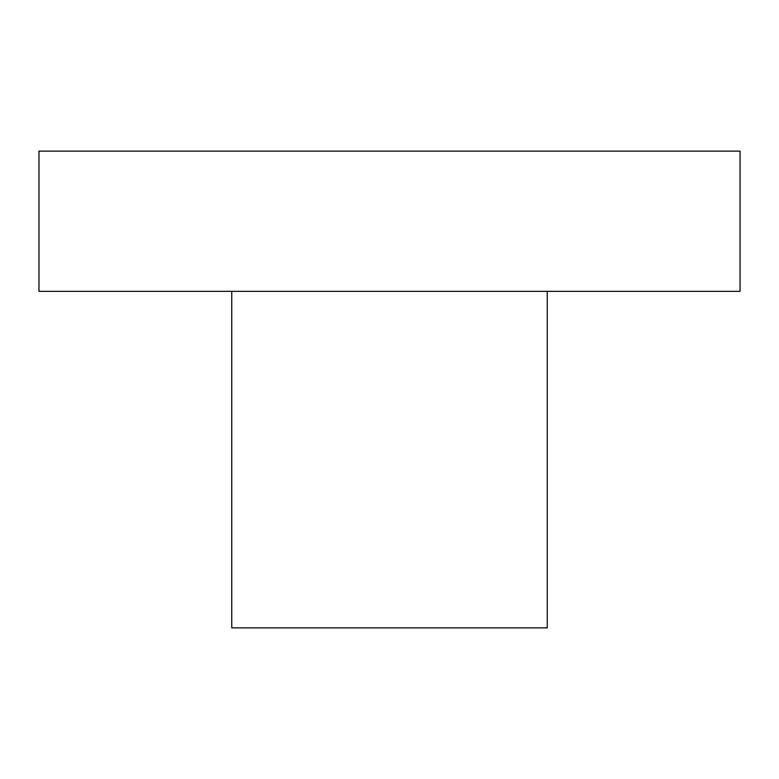 <?xml version="1.0" encoding="UTF-8"?>
<svg xmlns="http://www.w3.org/2000/svg" width="779" height="779" viewBox="0 0 779 779"><rect width="100%" height="100%" fill="white"/><g stroke="black" fill="none" stroke-linecap="round" stroke-linejoin="round"><path stroke-width="1.17" d="M740.05 151.126L38.95 151.126L38.95 291.346L740.05 291.346L740.05 151.126M547.248 291.346L547.248 627.874L231.752 627.874L231.752 291.346"/></g></svg>
